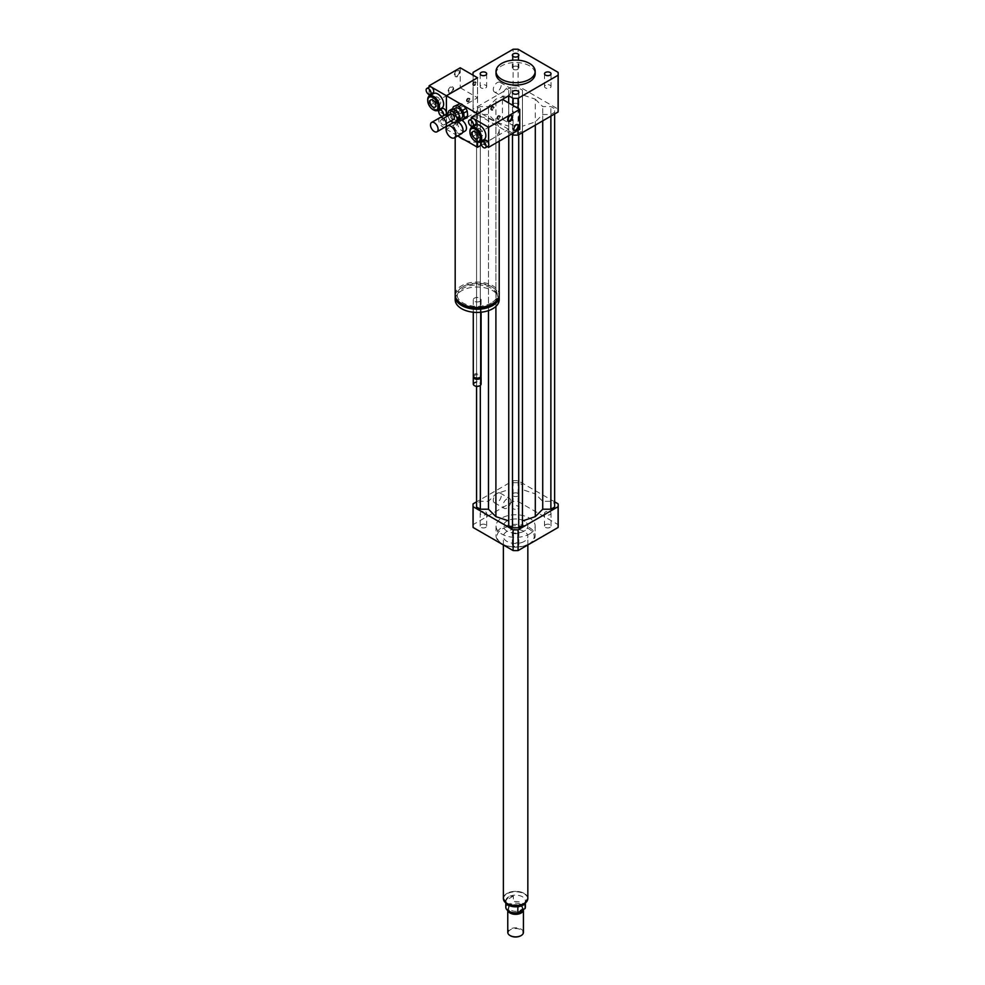 <?xml version="1.0" encoding="UTF-8"?>
<svg xmlns="http://www.w3.org/2000/svg" width="985" height="985" viewBox="0 0 985 985"><rect width="100%" height="100%" fill="white"/><g stroke="black" fill="none" stroke-linecap="round" stroke-linejoin="round"><path stroke-width="0.74" stroke-dasharray="4.92 3.69" d="M461.275 112.339L460.795 110.689L461.275 112.339M461.965 111.945L461.485 110.295L461.965 111.945M461.596 133.652A6.846 3.952 60 0 1 458.16 133.32A6.846 3.952 60 0 1 453.691 127.274A6.846 3.952 60 0 1 454.738 121.783A6.846 3.952 60 0 1 457.335 121.734M463.012 130.315A6.366 3.669 60 0 1 461.694 133.024A6.366 3.669 60 0 1 458.505 132.716A6.366 3.669 60 0 1 454.356 127.114A6.366 3.669 60 0 1 455.329 122.017A6.366 3.669 60 0 1 458.345 122.239M465.154 131.03A6.366 3.669 60 0 1 461.965 130.722A6.366 3.669 60 0 1 457.816 125.107A6.366 3.669 60 0 1 458.788 120.01A6.366 3.669 60 0 1 461.731 120.195M545.481 85.239A3.251 1.884 0 0 0 544.52 86.569A3.251 1.884 0 0 0 547.783 88.453A3.251 1.884 0 0 0 551.034 86.569A3.251 1.884 0 0 0 549.027 84.833A3.251 1.884 0 0 0 545.481 85.239M517.901 103.819A3.251 1.884 0 0 0 514.355 103.413A3.251 1.884 0 0 0 512.348 105.149A3.251 1.884 0 0 0 515.598 107.02A3.251 1.884 0 0 0 518.849 105.149A3.251 1.884 0 0 0 517.901 103.819M485.728 87.899A3.251 1.884 0 0 0 486.676 86.569A3.251 1.884 0 0 0 483.426 84.698A3.251 1.884 0 0 0 480.175 86.569A3.251 1.884 0 0 0 482.182 88.305A3.251 1.884 0 0 0 485.728 87.899M513.296 69.319A3.251 1.884 0 0 0 516.842 69.726A3.251 1.884 0 0 0 518.849 67.99A3.251 1.884 0 0 0 515.598 66.118A3.251 1.884 0 0 0 512.348 67.99A3.251 1.884 0 0 0 513.296 69.319M517.901 508.789A3.251 1.884 0 0 0 518.849 507.46A3.251 1.884 0 0 0 515.598 505.588A3.251 1.884 0 0 0 512.348 507.46A3.251 1.884 0 0 0 514.355 509.196A3.251 1.884 0 0 0 517.901 508.789M517.901 496.009A3.251 1.884 180 0 1 514.355 496.415A3.251 1.884 180 0 1 512.348 494.679A3.251 1.884 180 0 1 515.598 492.808A3.251 1.884 180 0 1 518.849 494.679A3.251 1.884 180 0 1 517.901 496.009M545.481 527.369A3.251 1.884 0 0 0 549.027 527.775A3.251 1.884 0 0 0 551.034 526.039A3.251 1.884 0 0 0 547.783 524.168A3.251 1.884 0 0 0 544.52 526.039A3.251 1.884 0 0 0 545.481 527.369M545.481 514.589A3.251 1.884 180 0 1 544.52 513.259A3.251 1.884 180 0 1 547.783 511.375A3.251 1.884 180 0 1 551.034 513.259A3.251 1.884 180 0 1 549.027 514.995A3.251 1.884 180 0 1 545.481 514.589M513.296 543.289A3.251 1.884 0 0 0 512.348 544.619A3.251 1.884 0 0 0 515.598 546.503A3.251 1.884 0 0 0 518.849 544.619A3.251 1.884 0 0 0 516.842 542.883A3.251 1.884 0 0 0 513.296 543.289M513.296 530.509A3.251 1.884 180 0 1 516.842 530.102A3.251 1.884 180 0 1 518.849 531.838A3.251 1.884 180 0 1 515.598 533.71A3.251 1.884 180 0 1 512.348 531.838A3.251 1.884 180 0 1 513.296 530.509M485.728 524.71A3.251 1.884 0 0 0 482.182 524.303A3.251 1.884 0 0 0 480.175 526.039A3.251 1.884 0 0 0 483.426 527.923A3.251 1.884 0 0 0 486.676 526.039A3.251 1.884 0 0 0 485.728 524.71M485.728 511.929A3.251 1.884 180 0 1 486.676 513.259A3.251 1.884 180 0 1 483.426 515.13A3.251 1.884 180 0 1 480.175 513.259A3.251 1.884 180 0 1 482.182 511.523A3.251 1.884 180 0 1 485.728 511.929M510.907 90.472A5.602 3.238 -60 0 1 508.469 96.111A5.602 3.238 -60 0 1 504.148 97.614A5.602 3.238 -60 0 1 502.99 95.052A5.602 3.238 -60 0 1 505.44 89.413A5.602 3.238 -60 0 1 509.75 87.911A5.602 3.238 -60 0 1 510.907 90.472M493.3 89.45A5.602 3.238 120 0 0 494.458 92.024A5.602 3.238 120 0 0 500.06 88.785A5.602 3.238 120 0 0 500.06 82.321A5.602 3.238 120 0 0 495.75 83.823A5.602 3.238 120 0 0 493.3 89.45M510.907 501.18A5.602 3.238 -60 0 1 508.469 506.819A5.602 3.238 -60 0 1 504.148 508.322A5.602 3.238 -60 0 1 502.99 505.761A5.602 3.238 -60 0 1 505.44 500.121A5.602 3.238 -60 0 1 509.75 498.619A5.602 3.238 -60 0 1 510.907 501.18M493.3 500.158A5.602 3.238 120 0 0 494.458 502.732A5.602 3.238 120 0 0 500.06 499.493A5.602 3.238 120 0 0 500.06 493.029A5.602 3.238 120 0 0 495.75 494.532A5.602 3.238 120 0 0 493.3 500.158M496.92 118.126A1.958 1.133 120 0 0 497.327 119.025A1.958 1.133 120 0 0 499.284 117.892A1.958 1.133 120 0 0 499.284 115.639A1.958 1.133 120 0 0 497.77 116.156A1.958 1.133 120 0 0 496.92 118.126M497.61 118.532A1.958 1.133 -60 0 1 498.459 116.562A1.958 1.133 -60 0 1 499.974 116.033A1.958 1.133 -60 0 1 499.974 118.298A1.958 1.133 -60 0 1 498.016 119.431A1.958 1.133 -60 0 1 497.61 118.532M490.69 108.941A1.958 1.133 120 0 0 491.096 109.84A1.958 1.133 120 0 0 493.054 108.707A1.958 1.133 120 0 0 493.054 106.454A1.958 1.133 120 0 0 491.54 106.971A1.958 1.133 120 0 0 490.69 108.941M491.38 109.347A1.958 1.133 -60 0 1 492.229 107.377A1.958 1.133 -60 0 1 493.744 106.848A1.958 1.133 -60 0 1 493.744 109.113A1.958 1.133 -60 0 1 491.786 110.234A1.958 1.133 -60 0 1 491.38 109.347M473.391 84.575A1.958 1.133 -60 0 1 474.241 82.605A1.958 1.133 -60 0 1 475.755 82.075A1.958 1.133 -60 0 1 475.755 84.341A1.958 1.133 -60 0 1 473.797 85.473A1.958 1.133 -60 0 1 473.391 84.575M472.702 84.168A1.958 1.133 120 0 0 473.108 85.067A1.958 1.133 120 0 0 475.065 83.934A1.958 1.133 120 0 0 475.065 81.681A1.958 1.133 120 0 0 473.551 82.198A1.958 1.133 120 0 0 472.702 84.168M467.161 100.95A1.958 1.133 -60 0 1 468.01 98.98A1.958 1.133 -60 0 1 469.525 98.463A1.958 1.133 -60 0 1 469.525 100.716A1.958 1.133 -60 0 1 467.567 101.849A1.958 1.133 -60 0 1 467.161 100.95M466.471 100.556A1.958 1.133 120 0 0 466.878 101.455A1.958 1.133 120 0 0 468.835 100.322A1.958 1.133 120 0 0 468.835 98.057A1.958 1.133 120 0 0 467.321 98.586A1.958 1.133 120 0 0 466.471 100.556M455.181 294.761A22.015 12.707 180 0 1 477.196 282.042A22.015 12.707 180 0 1 499.21 294.761M465.24 140.19A22.015 12.707 0 0 0 492.759 138.503A22.015 12.707 0 0 0 499.21 129.515A22.015 12.707 0 0 0 485.617 117.769A22.015 12.707 0 0 0 461.62 120.527A22.015 12.707 0 0 0 455.181 129.515A22.015 12.707 0 0 0 458.702 136.422M491.38 302.949A20.057 11.586 180 0 1 469.513 305.461A20.057 11.586 180 0 1 457.138 294.761A20.057 11.586 180 0 1 477.196 283.175A20.057 11.586 180 0 1 497.253 294.761A20.057 11.586 180 0 1 491.38 302.949M461.115 303.442A20.057 11.586 180 0 1 457.138 296.522A20.057 11.586 180 0 1 477.196 284.936A20.057 11.586 180 0 1 497.253 296.522A20.057 11.586 180 0 1 493.276 303.442M455.23 295.635A22.015 12.707 180 0 1 477.196 283.803A22.015 12.707 180 0 1 499.161 295.635M455.181 299.711A22.015 12.707 180 0 1 477.196 287.004A22.015 12.707 180 0 1 499.21 299.711M479.966 301.311A3.915 2.265 180 0 1 475.693 301.804A3.915 2.265 180 0 1 473.28 299.711A3.915 2.265 180 0 1 477.196 297.458A3.915 2.265 180 0 1 481.111 299.711A3.915 2.265 180 0 1 479.966 301.311M473.28 375.827A3.915 2.265 180 0 1 477.196 373.561A3.915 2.265 180 0 1 481.111 375.827M474.708 377.575A3.177 1.835 180 0 1 474.942 375.125A3.177 1.835 180 0 1 479.449 375.125A3.177 1.835 180 0 1 479.67 377.575M473.416 376.418A3.915 2.265 180 0 1 474.425 375.42A3.915 2.265 180 0 1 479.966 375.42A3.915 2.265 180 0 1 480.963 376.418M473.28 384.015A3.915 2.265 180 0 1 477.196 381.749A3.915 2.265 180 0 1 481.111 384.015M474.61 385.714A3.423 1.982 180 0 1 474.832 382.98A3.423 1.982 180 0 1 479.56 382.98A3.423 1.982 180 0 1 479.781 385.714M508.679 102.945L508.679 129.318L481.53 144.992M457.754 135.868L446.402 129.318L446.402 127.237M508.679 129.318L477.54 111.342L446.402 129.318M477.54 113.743L477.54 142.197M446.402 123.519L446.402 116.735M477.54 111.342L477.54 77.778L477.54 97.761L446.402 115.737M460.106 103.671L463.085 105.395M496.034 73.789A19.577 11.303 180 0 1 508.112 63.348A19.577 11.303 180 0 1 529.438 65.798A19.577 11.303 180 0 1 535.175 73.789M511.449 134.108L473.108 111.97A42.564 24.576 180 0 1 473.034 110.542A42.564 24.576 180 0 1 473.108 109.113L513.123 86.003A42.564 24.576 180 0 1 518.085 86.003L558.101 109.113A42.564 24.576 180 0 1 558.175 110.542M535.298 99.165L542.723 106.589L550.886 106.589L554.629 108.744L554.629 112.339L550.886 114.494L542.723 114.494L535.298 121.918L522.456 126.203L522.456 130.919L518.713 133.073L512.483 133.073L508.752 130.919L508.752 126.203L495.898 121.918L488.474 114.494L480.311 114.494L476.568 112.339L476.568 108.744L480.311 106.589L488.474 106.589L495.898 99.165L508.752 94.88L508.752 90.164L512.483 88.01L518.713 88.01L522.456 90.164L522.456 94.88L535.298 99.165L535.298 493.891L522.456 489.607L522.456 484.891L518.713 482.736L512.483 482.736L508.752 484.891L508.752 489.607L495.898 493.891L488.474 501.316L480.311 501.316L476.568 503.47L476.568 507.066M513.123 133.147L513.123 105.518M518.085 130.279L518.085 108.375M473.108 111.97L473.108 75.217M473.108 109.113L473.108 72.348M513.123 86.003L513.123 49.25M518.085 86.003L518.085 49.25M558.101 109.113L558.101 72.348M529.438 543.621A19.577 11.303 180 0 1 501.759 543.621A19.577 11.303 180 0 1 496.034 535.631A19.577 11.303 180 0 1 515.598 524.328A19.577 11.303 180 0 1 535.175 535.631A19.577 11.303 180 0 1 529.438 543.621L528.748 544.015A18.592 10.737 180 0 1 502.448 544.015A18.592 10.737 180 0 1 502.448 528.834A18.592 10.737 180 0 1 528.748 528.834A18.592 10.737 180 0 1 528.748 544.015L529.438 543.621M529.438 534.03A19.577 11.303 0 0 0 535.175 526.039A19.577 11.303 0 0 0 515.598 514.736A19.577 11.303 0 0 0 496.034 526.039A19.577 11.303 0 0 0 508.112 536.48A19.577 11.303 0 0 0 529.438 534.03M524.254 541.43A12.239 7.067 180 0 1 510.919 542.957A12.239 7.067 180 0 1 503.372 536.431A12.239 7.067 180 0 1 515.598 529.364A12.239 7.067 180 0 1 527.837 536.431A12.239 7.067 180 0 1 524.254 541.43M524.254 531.038A12.239 7.067 180 0 1 510.919 532.565A12.239 7.067 180 0 1 503.372 526.039A12.239 7.067 180 0 1 515.598 518.984A12.239 7.067 180 0 1 527.837 526.039A12.239 7.067 180 0 1 524.254 531.038M554.629 501.833L518.085 480.729A42.564 24.576 0 0 0 513.123 480.729L476.568 501.833M554.629 507.066L554.629 503.47L550.886 501.316L542.723 501.316L535.298 493.891M522.456 525.645L522.456 126.203M508.752 126.203L508.752 525.645M558.175 526.039A42.564 24.576 0 0 0 558.101 524.611L518.085 501.513A42.564 24.576 0 0 0 513.123 501.513L473.108 524.611A42.564 24.576 0 0 0 473.034 526.039M558.101 503.84L558.101 524.611M518.085 480.729L518.085 501.513M513.123 480.729L513.123 501.513M473.108 503.84L473.108 524.611M480.311 385.381L480.311 114.494M488.474 310.632L488.474 114.494M476.568 386.354L476.568 112.339M476.568 503.47L476.568 108.744M480.311 501.316L480.311 106.589M488.474 501.316L488.474 106.589M495.898 493.891L495.898 99.165M495.898 306.421L495.898 121.918M535.298 125.132L535.298 121.918M522.456 132.556L522.456 130.919M518.713 134.711L518.713 133.073M512.483 134.711L512.483 133.073M508.752 135.671L508.752 130.919M542.723 501.316L542.723 106.589M550.886 501.316L550.886 106.589M554.629 503.47L554.629 108.744M554.629 113.977L554.629 112.339M550.886 116.131L550.886 114.494M542.723 120.847L542.723 114.494M508.752 489.607L508.752 94.88M508.752 484.891L508.752 90.164M512.483 482.736L512.483 88.01M518.713 482.736L518.713 88.01M522.456 484.891L522.456 90.164M522.456 489.607L522.456 94.88M519.378 906.459L525.128 902.888L517.839 907.087M525.128 902.888L525.128 903.861M508.679 896.793A9.788 5.651 0 0 0 505.81 900.795A9.788 5.651 0 0 0 511.855 906.015A9.788 5.651 0 0 0 522.518 904.784A9.788 5.651 0 0 0 525.387 900.795A9.788 5.651 0 0 0 519.341 895.574A9.788 5.651 0 0 0 508.679 896.793M525.387 907.185A9.788 5.651 0 0 0 513.357 901.681L513.357 896.091L508.679 896.904L506.068 900.302L506.068 905.892A9.788 5.651 0 0 0 505.81 907.185M513.357 896.091L506.068 900.302M506.068 905.892L513.357 901.681M507.016 893.444A12.14 7.006 0 0 0 503.47 898.394A12.14 7.006 0 0 0 515.598 905.4A12.14 7.006 0 0 0 527.738 898.394A12.14 7.006 0 0 0 520.24 891.917A12.14 7.006 0 0 0 507.016 893.444M520.954 935.651A7.338 4.236 0 0 0 520.708 929.705A7.338 4.236 0 0 0 510.415 929.754A7.338 4.236 0 0 0 510.242 935.651M523.429 932.352A7.831 4.519 0 0 0 518.59 928.178A7.831 4.519 0 0 0 510.07 929.163A7.831 4.519 0 0 0 507.767 932.352M523.404 909.475A7.831 4.519 0 0 0 522.752 907.973A7.831 4.519 0 0 0 510.07 906.619A7.831 4.519 0 0 0 508.457 907.973A7.831 4.519 0 0 0 507.767 909.82A7.831 4.519 0 0 0 507.915 910.682M522.321 910.091A7.092 4.1 0 0 0 522.69 908.786A7.092 4.1 0 0 0 522.075 907.111A7.092 4.1 0 0 0 510.587 905.88A7.092 4.1 0 0 0 509.122 907.111A7.092 4.1 0 0 0 508.506 908.786A7.092 4.1 0 0 0 513.653 912.726M510.587 904.292A7.092 4.1 0 0 0 508.506 907.185A7.092 4.1 0 0 0 515.598 911.285A7.092 4.1 0 0 0 522.69 907.185A7.092 4.1 0 0 0 518.319 903.405A7.092 4.1 0 0 0 510.587 904.292M527.837 898.394A12.239 7.067 0 0 0 520.277 891.868A12.239 7.067 0 0 0 506.955 893.395A12.239 7.067 0 0 0 503.372 898.394M506.955 521.053A12.239 7.067 0 0 0 503.372 526.039A12.239 7.067 0 0 0 515.598 533.107A12.239 7.067 0 0 0 527.837 526.039A12.239 7.067 0 0 0 520.277 519.514A12.239 7.067 0 0 0 506.955 521.053M447.806 115.922L449.788 120.084L452.558 118.483L450.379 113.928L447.609 115.516M454.627 122.977L457.397 121.389L453.826 119.838L451.056 121.438M447.436 113.841L450.207 112.241L451.598 109.212M450.379 113.928A6.846 3.952 60 0 1 450.207 112.241M458.456 121.081A6.846 3.952 60 0 1 457.397 121.389M453.826 119.838A6.846 3.952 60 0 1 452.558 118.483M450.933 113.361A5.873 3.386 60 0 1 452.115 110.049A5.873 3.386 60 0 1 457.988 113.435A5.873 3.386 60 0 1 457.988 120.219A5.873 3.386 60 0 1 453.703 118.889A5.873 3.386 60 0 1 450.933 113.361M460.931 112.782A1.465 0.85 60 0 1 460.623 113.607A1.465 0.85 60 0 1 459.564 113.275A1.465 0.85 60 0 1 458.862 111.896A1.465 0.85 60 0 1 459.158 111.071A1.465 0.85 60 0 1 460.229 111.403A1.465 0.85 60 0 1 460.931 112.782M460.943 110.689A1.465 0.85 -120 0 0 461.633 112.081A1.465 0.85 -120 0 0 462.704 112.413A1.465 0.85 -120 0 0 462.704 110.714A1.465 0.85 -120 0 0 461.239 109.864A1.465 0.85 -120 0 0 460.943 110.689M452.829 108.941L453.272 113.189L456.732 111.182L456.227 106.343L452.768 108.35M457.988 113.841L454.528 115.836L458.197 119.739L461.657 117.744L457.988 113.841A8.323 4.802 60 0 1 456.732 111.182M466.902 117.695L460.266 120.638M454.528 115.836A8.323 4.802 60 0 1 453.272 113.189M458.911 120.145A8.323 4.802 60 0 1 458.197 119.739M461.448 118.225A5.873 3.386 60 0 1 457.163 116.895A5.873 3.386 60 0 1 454.393 111.354A5.873 3.386 60 0 1 455.575 108.055M463.726 118.643A8.323 4.802 60 0 1 461.657 117.744M456.227 106.343A8.323 4.802 60 0 1 457.04 104.582M445.282 126.991A5.381 3.103 60 0 1 441.366 125.772A5.381 3.103 60 0 1 438.817 120.699A5.381 3.103 60 0 1 439.901 117.671M440.541 121.438A2.93 1.699 60 0 1 441.132 119.788A2.93 1.699 60 0 1 444.063 121.475A2.93 1.699 60 0 1 444.063 124.873A2.93 1.699 60 0 1 441.92 124.208A2.93 1.699 60 0 1 440.541 121.438M453.753 119.271A2.93 1.699 60 0 1 451.61 118.619A2.93 1.699 60 0 1 450.219 115.848A2.93 1.699 60 0 1 450.81 114.186M450.662 121.069A6.846 3.952 60 0 1 449.788 120.084M492.069 106.54A1.958 1.133 120 0 0 490.789 108.276A1.958 1.133 120 0 0 491.096 109.84A1.958 1.133 120 0 0 493.054 108.707A1.958 1.133 120 0 0 493.054 106.454A1.958 1.133 120 0 0 492.069 106.54M492.759 106.946A1.958 1.133 120 0 0 491.49 108.67A1.958 1.133 120 0 0 491.786 110.234A1.958 1.133 120 0 0 493.744 109.113A1.958 1.133 120 0 0 493.744 106.848A1.958 1.133 120 0 0 492.759 106.946M498.299 115.737A1.958 1.133 120 0 0 497.019 117.461A1.958 1.133 120 0 0 497.327 119.025A1.958 1.133 120 0 0 499.284 117.892A1.958 1.133 120 0 0 499.284 115.639A1.958 1.133 120 0 0 498.299 115.737M498.989 116.131A1.958 1.133 120 0 0 497.708 117.855A1.958 1.133 120 0 0 498.016 119.431A1.958 1.133 120 0 0 499.974 118.298A1.958 1.133 120 0 0 499.974 116.033A1.958 1.133 120 0 0 498.989 116.131M517.617 124.615A3.423 1.982 120 0 0 517.31 124.356A3.423 1.982 120 0 0 515.598 124.529A3.423 1.982 120 0 0 513.357 127.545A3.423 1.982 120 0 0 513.887 130.291A3.423 1.982 120 0 0 514.269 130.426M511.4 115.43A3.423 1.982 120 0 0 511.08 115.171A3.423 1.982 120 0 0 509.368 115.331A3.423 1.982 120 0 0 507.14 118.348A3.423 1.982 120 0 0 507.657 121.093A3.423 1.982 120 0 0 508.038 121.241M488.117 146.186A3.423 1.982 60 0 1 486.405 146.026A3.423 1.982 60 0 1 484.164 142.997A3.423 1.982 60 0 1 484.694 140.264M488.609 143.354L488.609 145.645M475.447 124.492A3.423 1.982 60 0 1 472.812 123.581A3.423 1.982 60 0 1 471.31 120.133A3.423 1.982 60 0 1 472.024 118.557M487.403 146.605L481.234 143.034M471.31 136.989L471.31 127.742M471.31 126.092L471.31 118.976M479.596 142.099L471.593 137.469M484.127 139.513A8.323 4.802 60 0 1 479.966 139.107A8.323 4.802 60 0 1 474.524 131.781A8.323 4.802 60 0 1 475.804 125.107M479.966 128.887A4.186 2.426 -120 0 0 477.873 128.69A4.186 2.426 -120 0 0 477.873 133.529A4.186 2.426 -120 0 0 482.059 135.942A4.186 2.426 -120 0 0 482.699 132.581A4.186 2.426 -120 0 0 479.966 128.887M475.459 141.286A8.323 4.802 60 0 1 469.943 131.731M502.448 99.35L502.448 119.333L471.31 137.309M502.448 119.333L519.748 129.318M468.54 101.751A1.958 1.133 -60 0 1 467.567 101.849A1.958 1.133 -60 0 1 467.567 99.583A1.958 1.133 -60 0 1 469.525 98.463A1.958 1.133 -60 0 1 469.82 100.027A1.958 1.133 -60 0 1 468.54 101.751M467.85 101.356A1.958 1.133 -60 0 1 466.878 101.455A1.958 1.133 -60 0 1 466.878 99.189A1.958 1.133 -60 0 1 468.835 98.057A1.958 1.133 -60 0 1 469.131 99.633A1.958 1.133 -60 0 1 467.85 101.356M474.77 85.375A1.958 1.133 -60 0 1 473.797 85.473A1.958 1.133 -60 0 1 473.797 83.208A1.958 1.133 -60 0 1 475.755 82.075A1.958 1.133 -60 0 1 476.05 83.651A1.958 1.133 -60 0 1 474.77 85.375M474.081 84.969A1.958 1.133 -60 0 1 473.108 85.067A1.958 1.133 -60 0 1 473.108 82.814A1.958 1.133 -60 0 1 475.065 81.681A1.958 1.133 -60 0 1 475.361 83.245A1.958 1.133 -60 0 1 474.081 84.969M457.471 76.584A3.423 1.982 -60 0 1 455.76 76.756A3.423 1.982 -60 0 1 455.76 72.791A3.423 1.982 -60 0 1 459.182 70.822A3.423 1.982 -60 0 1 459.712 73.567A3.423 1.982 -60 0 1 457.471 76.584M456.781 76.177A3.423 1.982 120 0 0 459.022 73.161A3.423 1.982 120 0 0 458.493 70.415A3.423 1.982 120 0 0 455.07 72.397A3.423 1.982 120 0 0 455.07 76.35A3.423 1.982 120 0 0 456.781 76.177M451.241 92.959A3.423 1.982 -60 0 1 449.529 93.132A3.423 1.982 -60 0 1 449.529 89.179A3.423 1.982 -60 0 1 452.952 87.197A3.423 1.982 -60 0 1 453.482 89.943A3.423 1.982 -60 0 1 451.241 92.959M450.551 92.565A3.423 1.982 120 0 0 452.792 89.549A3.423 1.982 120 0 0 452.263 86.803A3.423 1.982 120 0 0 448.84 88.773A3.423 1.982 120 0 0 448.84 92.738A3.423 1.982 120 0 0 450.551 92.565M433.018 92.812A3.423 1.982 60 0 1 429.103 89.709A3.423 1.982 60 0 1 429.103 87.419A3.423 1.982 60 0 1 429.595 86.877M429.103 94.486L429.103 87.16M445.688 114.506A3.423 1.982 60 0 1 443.976 114.334A3.423 1.982 60 0 1 441.748 111.317A3.423 1.982 60 0 1 442.265 108.572M429.103 105.432L429.103 96.173M444.986 114.913L438.817 111.354M437.389 110.529L429.374 105.912M441.908 107.956A8.323 4.802 60 0 1 433.597 103.154A8.323 4.802 60 0 1 433.597 93.55M437.746 104.176A4.186 2.426 -120 0 0 439.852 104.385A4.186 2.426 -120 0 0 439.852 99.547A4.186 2.426 -120 0 0 435.653 97.121A4.186 2.426 -120 0 0 435.013 100.482A4.186 2.426 -120 0 0 437.746 104.176M433.24 109.729A8.323 4.802 60 0 1 427.724 100.174M460.241 67.793L460.241 87.763L429.103 105.752M460.241 87.763L477.54 97.761M503.544 899.588A12.14 7.006 180 0 1 503.47 898.8A12.14 7.006 180 0 1 507.016 893.838A12.14 7.006 180 0 1 520.24 892.324A12.14 7.006 180 0 1 527.738 898.8A12.14 7.006 180 0 1 527.652 899.588M461.485 110.295L460.795 110.689M462.458 111.982L461.768 112.388M453.506 122.497L454.738 121.783M461.694 133.024L462.618 132.495M455.329 122.017L458.788 120.01M551.034 73.789L551.034 86.569M544.52 73.789L544.52 86.569M518.849 92.368L518.849 105.149M512.348 92.368L512.348 105.149M480.175 73.789L480.175 86.569M486.676 73.789L486.676 86.569M512.348 55.209L512.348 67.99M518.849 55.209L518.849 67.99M518.849 507.46L518.849 494.679M512.348 507.46L512.348 494.679M551.034 526.039L551.034 513.259M544.52 526.039L544.52 513.259M512.348 544.619L512.348 531.838M518.849 544.619L518.849 531.838M480.175 526.039L480.175 513.259M486.676 526.039L486.676 513.259M494.458 92.024L504.148 97.614M500.06 82.321L509.75 87.911M494.458 502.732L504.148 508.322M500.06 493.029L509.75 498.619M499.974 116.033L499.284 115.639L499.974 116.033M498.016 119.431L497.327 119.025L498.016 119.431M493.744 106.848L493.054 106.454L493.744 106.848M491.786 110.234L491.096 109.84L491.786 110.234M473.108 85.067L473.797 85.473L473.108 85.067M475.065 81.681L475.755 82.075L475.065 81.681M466.878 101.455L467.567 101.849L466.878 101.455M468.835 98.057L469.525 98.463L468.835 98.057M455.181 129.515L455.181 137.358M499.21 129.515L499.21 141.175M457.138 294.761L457.138 296.522M497.253 294.761L497.253 296.522M473.28 299.711L473.28 312.22M481.111 299.711L481.111 312.22M473.034 110.542L473.034 75.18M496.034 526.039L496.034 535.631M535.175 526.039L535.175 535.631M502.448 544.015L501.759 543.621M503.372 544.951L503.372 536.431M527.837 544.951L527.837 536.431M525.387 903.639L525.387 900.795M505.81 903.639L505.81 900.795M503.507 899.44L503.47 898.394M527.738 898.394L527.701 899.44M507.767 910.571L507.767 909.82M509.122 907.111L508.457 907.973M522.075 907.111L522.752 907.973M522.69 908.786L522.69 907.185M508.506 908.786L508.506 907.185M462.704 112.413L460.623 113.607M461.239 109.864L459.158 111.071M444.063 124.873L446.316 123.568M441.132 119.788L443.385 118.483M457.988 120.219L459.207 119.517M452.115 110.049L453.519 109.236M517.999 124.75L517.31 124.356M514.576 130.685L513.887 130.291M511.781 115.565L511.08 115.171M508.346 121.5L507.657 121.093M477.22 138.737L482.059 135.942M473.022 131.485L477.873 128.69M455.07 76.35L455.76 76.756M458.493 70.415L459.182 70.822M448.84 92.738L449.529 93.132M452.263 86.803L452.952 87.197M430.814 99.916L435.653 97.121M435.001 107.18L439.852 104.385"/><path stroke-width="1.48" d="M450.896 137.506A6.846 3.952 60 0 1 446.427 131.473A6.846 3.952 60 0 1 447.473 125.981A6.846 3.952 60 0 1 454.319 129.934A6.846 3.952 60 0 1 454.319 137.851A6.846 3.952 60 0 1 450.896 137.506M457.335 121.734A6.846 3.952 60 0 1 458.16 122.128A6.846 3.952 60 0 1 463.012 130.512A6.846 3.952 60 0 1 461.596 133.652L454.319 137.851M458.345 122.239A6.366 3.669 60 0 1 458.505 122.325A6.366 3.669 60 0 1 463.012 130.119A6.366 3.669 60 0 1 463.012 130.315M461.731 120.195A6.366 3.669 60 0 1 466.077 125.784A6.366 3.669 60 0 1 465.154 131.03L462.618 132.495M545.481 72.459A3.251 1.884 180 0 1 549.027 72.053A3.251 1.884 180 0 1 551.034 73.789A3.251 1.884 180 0 1 547.783 75.66A3.251 1.884 180 0 1 544.52 73.789A3.251 1.884 180 0 1 545.481 72.459M517.901 91.039A3.251 1.884 180 0 1 518.849 92.368A3.251 1.884 180 0 1 515.598 94.24A3.251 1.884 180 0 1 512.348 92.368A3.251 1.884 180 0 1 514.355 90.632A3.251 1.884 180 0 1 517.901 91.039M485.728 75.119A3.251 1.884 180 0 1 482.182 75.525A3.251 1.884 180 0 1 480.175 73.789A3.251 1.884 180 0 1 483.426 71.905A3.251 1.884 180 0 1 486.676 73.789A3.251 1.884 180 0 1 485.728 75.119M513.296 56.539A3.251 1.884 180 0 1 512.348 55.209A3.251 1.884 180 0 1 515.598 53.325A3.251 1.884 180 0 1 518.849 55.209A3.251 1.884 180 0 1 516.842 56.945A3.251 1.884 180 0 1 513.296 56.539M499.21 141.175L499.21 294.761A22.015 12.707 180 0 1 492.759 303.749A22.015 12.707 180 0 1 468.774 306.507A22.015 12.707 180 0 1 455.181 294.761L455.181 137.358M481.53 144.992L477.54 147.294L465.24 140.19A22.015 12.707 180 0 1 458.702 136.422L457.754 135.868M493.276 303.442A20.057 11.586 180 0 1 491.38 304.71A20.057 11.586 180 0 1 461.115 303.442M499.161 295.635A22.015 12.707 180 0 1 499.21 296.522A22.015 12.707 180 0 1 492.759 305.51A22.015 12.707 180 0 1 468.774 308.268A22.015 12.707 180 0 1 455.181 296.522A22.015 12.707 180 0 1 455.23 295.635M499.21 296.522L499.21 299.711A22.015 12.707 180 0 1 492.759 308.699A22.015 12.707 180 0 1 468.774 311.457A22.015 12.707 180 0 1 455.181 299.711L455.181 296.522M481.111 312.22L481.111 375.827A3.915 2.265 180 0 1 479.966 377.415A3.915 2.265 180 0 1 474.425 377.415A3.915 2.265 180 0 1 473.28 375.827L473.28 312.22M479.67 377.575A3.177 1.835 180 0 1 479.449 377.723L479.449 377.723A3.177 1.835 180 0 1 474.942 377.723A3.177 1.835 180 0 1 474.708 377.575M480.963 376.418A3.915 2.265 180 0 1 481.111 377.021A3.915 2.265 180 0 1 479.966 378.622A3.915 2.265 180 0 1 475.693 379.114A3.915 2.265 180 0 1 473.28 377.021A3.915 2.265 180 0 1 473.416 376.418M481.111 377.021L481.111 384.015A3.915 2.265 180 0 1 479.966 385.615A3.915 2.265 180 0 1 474.425 385.615A3.915 2.265 180 0 1 473.28 384.015L473.28 377.021M479.781 385.714A3.423 1.982 180 0 1 479.621 385.812L479.621 385.812A3.423 1.982 180 0 1 474.77 385.812A3.423 1.982 180 0 1 474.61 385.714M465.24 140.19L458.702 136.422M477.54 142.197L477.54 147.294M518.085 108.375L518.085 98.315A42.564 24.576 180 0 1 513.123 98.315L508.679 95.754L508.679 102.945M508.679 95.754L477.54 113.743L463.085 105.395M446.402 127.237L446.402 123.519M446.402 116.735L446.402 95.754L460.106 103.671M473.034 75.18L473.034 73.789A42.564 24.576 180 0 0 473.108 75.217L477.54 77.778L446.402 95.754L446.402 112.943A3.423 1.982 60 0 1 445.688 114.506L442.93 116.107A3.423 1.982 60 0 1 441.206 115.934A3.423 1.982 60 0 1 438.978 112.918A3.423 1.982 60 0 1 439.495 110.172A3.423 1.982 60 0 1 442.93 112.155A3.423 1.982 60 0 1 442.93 116.107M529.438 63.397A19.577 11.303 180 0 1 535.175 71.388A19.577 11.303 180 0 1 515.598 82.691A19.577 11.303 180 0 1 496.034 71.388A19.577 11.303 180 0 1 508.112 60.947A19.577 11.303 180 0 1 529.438 63.397M535.175 71.388L535.175 73.789A19.577 11.303 180 0 1 515.598 85.092A19.577 11.303 180 0 1 496.034 73.789L496.034 71.388M473.034 73.789A42.564 24.576 180 0 1 473.108 72.348L513.123 49.25A42.564 24.576 180 0 1 518.085 49.25L558.101 72.348A42.564 24.576 180 0 1 558.175 73.789L558.175 110.542A42.564 24.576 180 0 1 558.101 111.97L518.085 135.08A42.564 24.576 180 0 1 513.123 135.08L511.449 134.108M513.123 135.08L513.123 133.147M513.123 105.518L513.123 98.315M518.085 135.08L518.085 130.279M558.175 73.789A42.564 24.576 180 0 1 558.101 75.217L518.085 98.315M558.101 111.97L558.101 75.217M476.568 501.833L473.108 503.84A42.564 24.576 0 0 0 473.034 505.268A42.564 24.576 0 0 0 473.108 506.696L513.123 529.807A42.564 24.576 0 0 0 518.085 529.807L558.101 506.696A42.564 24.576 0 0 0 558.175 505.268A42.564 24.576 0 0 0 558.101 503.84L554.629 501.833M522.456 520.93L535.298 516.645L542.723 509.22L550.886 509.22L554.629 507.066L554.629 113.977M508.752 135.671L508.752 525.645L512.483 527.8L518.713 527.8L522.456 525.645L522.456 132.556M476.568 386.354L476.568 507.066L480.311 509.22L488.474 509.22L495.898 516.645L508.752 520.93M558.101 506.696L558.101 527.48A42.564 24.576 0 0 0 558.175 526.039L558.175 505.268M473.034 505.268L473.034 526.039A42.564 24.576 0 0 0 473.108 527.48L513.123 550.578A42.564 24.576 0 0 0 518.085 550.578L558.101 527.48M473.108 506.696L473.108 527.48M513.123 529.807L513.123 550.578M518.085 529.807L518.085 550.578M480.311 509.22L480.311 385.381M488.474 509.22L488.474 310.632M495.898 516.645L495.898 306.421M535.298 516.645L535.298 125.132M518.713 527.8L518.713 134.711M512.483 527.8L512.483 134.711M550.886 509.22L550.886 116.131M542.723 509.22L542.723 120.847M525.128 903.861L525.128 908.478L517.839 912.689L517.839 907.087L519.378 906.459M505.81 903.639L505.81 907.185A9.788 5.651 0 0 0 517.839 912.689A7.092 4.1 0 0 0 522.321 910.091M525.128 908.478A9.788 5.651 0 0 0 525.387 907.185L525.387 903.639M510.242 935.651A7.338 4.236 0 0 0 510.415 935.75A7.338 4.236 0 0 0 520.794 935.75A7.338 4.236 0 0 0 520.954 935.651M507.767 910.571L507.767 932.352A7.831 4.519 0 0 0 510.07 935.553A7.831 4.519 0 0 0 521.139 935.553A7.831 4.519 0 0 0 523.429 932.352L523.429 909.82A7.831 4.519 0 0 0 523.404 909.475M507.915 910.682A7.831 4.519 0 0 0 516.349 914.314A7.831 4.519 0 0 0 523.429 909.82M513.653 912.726A7.092 4.1 0 0 0 517.544 912.726M503.372 544.951L503.372 898.394A12.239 7.067 0 0 0 515.598 905.461A12.239 7.067 0 0 0 527.837 898.394L527.837 544.951M449.936 110.48L452.706 108.892L456.277 110.431L453.506 112.031L449.936 110.48A6.846 3.952 60 0 0 448.852 110.8A6.846 3.952 60 0 1 448.852 110.8L451.623 109.2A6.846 3.952 60 0 1 451.623 109.2L448.877 110.788L447.436 113.841A6.846 3.952 60 0 0 447.609 115.516L447.806 115.922M459.896 118.028L458.493 121.056L455.735 122.657L457.126 119.628L459.896 118.028A6.846 3.952 60 0 0 459.724 116.353L456.954 117.941L454.787 113.386L457.545 111.785L459.724 116.353M450.662 121.069A6.846 3.952 60 0 0 451.056 121.438L454.627 122.977A6.846 3.952 60 0 0 455.71 122.669L458.481 121.069A6.846 3.952 60 0 1 458.456 121.081A6.846 3.952 60 0 0 458.493 121.056M451.623 109.2A6.846 3.952 60 0 1 452.706 108.892M456.277 110.431A6.846 3.952 60 0 1 457.545 111.785M453.506 112.031A6.846 3.952 60 0 1 454.787 113.386M456.954 117.941A6.846 3.952 60 0 1 457.126 119.628M463.75 113.09L467.21 111.096L467.715 115.934L464.255 117.929L463.75 113.09A8.323 4.802 60 0 0 462.494 110.431L458.825 106.54L462.285 104.545L465.954 108.436L462.494 110.431M460.204 103.647L453.58 106.589L460.204 103.647A8.323 4.802 60 0 1 462.285 104.545M453.58 106.589A8.323 4.802 60 0 0 452.768 108.35L452.829 108.941M458.911 120.145A8.323 4.802 60 0 0 460.266 120.638L466.902 117.695A8.323 4.802 60 0 0 467.715 115.934M464.255 117.929A8.323 4.802 60 0 1 463.442 119.69M456.744 105.641A8.323 4.802 60 0 1 458.825 106.54M453.519 109.236L455.575 108.055A5.873 3.386 60 0 1 461.448 111.44A5.873 3.386 60 0 1 461.448 118.225L459.207 119.517M465.954 108.436A8.323 4.802 60 0 1 467.21 111.096M430.519 125.489A5.381 3.103 60 0 1 431.602 122.46A5.381 3.103 60 0 1 436.983 125.563A5.381 3.103 60 0 1 436.983 131.781A5.381 3.103 60 0 1 433.055 130.562A5.381 3.103 60 0 1 430.519 125.489M431.602 122.46L439.901 117.671A5.381 3.103 60 0 1 445.282 120.773A5.381 3.103 60 0 1 445.282 126.991L436.983 131.781M443.385 118.483L450.81 114.186A2.93 1.699 60 0 1 453.753 115.885A2.93 1.699 60 0 1 453.753 119.271L446.316 123.568M514.269 130.426A3.423 1.982 120 0 0 517.31 128.309A3.423 1.982 120 0 0 517.617 124.615M516.288 124.923A3.423 1.982 -60 0 1 517.999 124.75A3.423 1.982 -60 0 1 517.999 128.715A3.423 1.982 -60 0 1 514.576 130.685A3.423 1.982 -60 0 1 514.059 127.939A3.423 1.982 -60 0 1 516.288 124.923M508.038 121.241A3.423 1.982 120 0 0 511.08 119.123A3.423 1.982 120 0 0 511.4 115.43M510.07 115.737A3.423 1.982 -60 0 1 511.781 115.565A3.423 1.982 -60 0 1 511.781 119.517A3.423 1.982 -60 0 1 508.346 121.5A3.423 1.982 -60 0 1 507.829 118.754A3.423 1.982 -60 0 1 510.07 115.737M483.635 142.025A3.423 1.982 60 0 1 485.876 145.041A3.423 1.982 60 0 1 485.346 147.787A3.423 1.982 60 0 1 483.635 147.615A3.423 1.982 60 0 1 481.394 144.598A3.423 1.982 60 0 1 481.924 141.852A3.423 1.982 60 0 1 483.635 142.025M481.924 141.852L484.694 140.264A3.423 1.982 60 0 1 488.609 143.354A3.423 1.982 60 0 1 488.609 145.645A3.423 1.982 60 0 1 488.117 146.186L485.346 147.787M470.965 120.33A3.423 1.982 60 0 1 473.206 123.347A3.423 1.982 60 0 1 472.677 126.092A3.423 1.982 60 0 1 469.254 124.11A3.423 1.982 60 0 1 469.254 120.158A3.423 1.982 60 0 1 470.965 120.33M469.254 120.158L472.024 118.557A3.423 1.982 60 0 1 473.736 118.729A3.423 1.982 60 0 1 475.977 121.746A3.423 1.982 60 0 1 475.447 124.492L472.677 126.092M488.609 145.645L488.609 147.294L487.403 146.605M471.31 118.976L471.31 117.338L488.609 127.324L488.609 143.354M471.31 127.742L471.31 126.092M481.234 143.034L479.596 142.099M469.943 131.731A8.323 4.802 60 0 1 469.931 131.313A8.323 4.802 60 0 1 471.655 127.508L475.804 125.107A8.323 4.802 60 0 1 484.127 129.909A8.323 4.802 60 0 1 484.127 139.513L479.966 141.914A8.323 4.802 60 0 1 475.817 141.508L475.817 141.508A8.323 4.802 60 0 1 475.459 141.286M475.115 131.694A4.186 2.426 60 0 1 477.86 135.388A4.186 2.426 60 0 1 477.22 138.737A4.186 2.426 60 0 1 473.022 136.324A4.186 2.426 60 0 1 473.022 131.485A4.186 2.426 60 0 1 475.115 131.694M475.115 141.101L475.115 141.101A7.338 4.236 60 0 1 469.931 132.113A7.338 4.236 60 0 1 475.115 129.121A7.338 4.236 60 0 1 480.311 138.109A7.338 4.236 60 0 1 475.115 141.101L475.817 141.508L475.115 141.101M471.655 127.508A8.323 4.802 60 0 1 479.966 132.31A8.323 4.802 60 0 1 479.966 141.914M488.609 147.294L519.748 129.318L519.748 109.347L502.448 99.35L471.31 117.338M519.748 109.347L488.609 127.324M428.549 94.24A3.423 1.982 60 0 1 426.308 91.223A3.423 1.982 60 0 1 426.825 88.478A3.423 1.982 60 0 1 428.549 88.65A3.423 1.982 60 0 1 430.777 91.667A3.423 1.982 60 0 1 430.26 94.412A3.423 1.982 60 0 1 428.549 94.24M426.825 88.478L429.595 86.877A3.423 1.982 60 0 1 431.307 87.049A3.423 1.982 60 0 1 433.548 90.066A3.423 1.982 60 0 1 433.018 92.812L430.26 94.412M439.495 110.172L442.265 108.572A3.423 1.982 60 0 1 444.912 109.495A3.423 1.982 60 0 1 446.402 112.943L446.402 115.737L444.986 114.913M429.103 85.769L446.402 95.754L477.54 77.778L460.241 67.793L429.103 85.769L429.103 87.16M429.103 96.173L429.103 94.486M438.817 111.354L437.389 110.529M427.724 100.174A8.323 4.802 60 0 1 427.712 99.756A8.323 4.802 60 0 1 429.435 95.951L433.597 93.55A8.323 4.802 60 0 1 437.746 93.957A8.323 4.802 60 0 1 443.188 101.295A8.323 4.802 60 0 1 441.908 107.956L437.759 110.357A8.323 4.802 60 0 1 433.597 109.938A8.323 4.802 60 0 1 433.24 109.729M432.908 106.971A4.186 2.426 60 0 1 430.174 103.277A4.186 2.426 60 0 1 430.814 99.916A4.186 2.426 60 0 1 435.001 102.341A4.186 2.426 60 0 1 435.001 107.18A4.186 2.426 60 0 1 432.908 106.971M432.908 97.552A7.338 4.236 60 0 1 438.103 106.54A7.338 4.236 60 0 1 432.908 109.544A7.338 4.236 60 0 1 427.712 100.556A7.338 4.236 60 0 1 432.908 97.552M429.435 95.951A8.323 4.802 60 0 1 433.597 96.358A8.323 4.802 60 0 1 439.039 103.684A8.323 4.802 60 0 1 437.759 110.357M527.652 899.588A12.14 7.006 180 0 1 524.18 903.75A12.14 7.006 180 0 1 511.597 905.412A12.14 7.006 180 0 1 503.544 899.588M447.473 125.981L453.506 122.497M527.738 898.8L523.675 904.87C518.27 907.456 512.926 907.48 507.644 904.944L503.47 898.8M469.931 132.113L469.931 131.313M432.908 109.544L433.597 109.938M427.712 100.556L427.712 99.756"/></g></svg>
